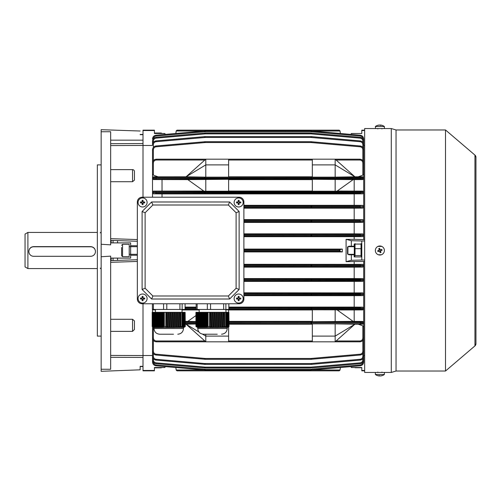 <?xml version="1.0" encoding="UTF-8"?>
<svg xmlns="http://www.w3.org/2000/svg" width="501" height="501" viewBox="0 0 501 501"><rect width="100%" height="100%" fill="white"/><g stroke="black" fill="none" stroke-linecap="round" stroke-linejoin="round"><path stroke-width="0.75" d="M285.326 130.993L285.219 130.166L230.999 130.166L339.177 130.166L340.022 130.899L340.386 133.466L351.007 134.4L351.333 133.491L361.797 133.491L361.797 130.542L364.653 130.542M204.126 130.993L176.183 130.993L177.047 130.166L230.999 130.166L230.892 130.993L230.999 130.166M223.39 130.166L223.49 130.993L223.39 130.166L177.047 130.166L176.195 130.899M143.004 370.458L154.421 370.458L154.421 370.834L143.004 370.834L143.004 303.769L143.004 355.522L152.517 355.522M361.797 130.542L361.797 130.166L364.653 130.166M364.653 370.834L361.797 370.834L361.797 370.458L364.653 370.458M361.797 370.458L361.797 367.509L351.333 367.509L351.007 366.6L340.386 367.534L340.022 370.101L339.177 370.834L292.828 370.834L339.177 370.834L340.022 370.101M364.653 355.522L363.701 355.522M354.188 367.509L354.946 367.509M361.133 367.509L361.797 367.509M243.887 264.835L360.15 264.697L362.843 264.365L363.701 265.455L363.701 261.441L364.653 261.441M243.887 279.107L360.15 278.969L362.843 278.631L363.701 279.489L363.701 265.981L362.843 267.077L360.15 266.739L243.887 266.601M243.887 293.379L360.15 293.254L362.843 292.897L363.701 293.749L363.701 280.234L362.843 281.349L360.15 280.998L243.887 280.873M228.838 307.652L360.15 307.539L362.843 307.163L363.701 308.015L363.701 294.475L362.843 295.621L360.15 295.252L243.887 295.139M229.051 321.924L360.15 321.83L362.843 321.767L362.843 321.429L363.701 322.625L363.701 308.716L362.843 309.894L362.843 309.574L360.15 309.505L228.838 309.405M336.121 340.981L359.893 340.981C361.672 340.793 362.655 339.81 362.843 338.031L362.843 325.85L363.701 326.996L363.701 322.951L362.843 324.166L362.843 323.809L360.15 323.752L229.051 323.671M363.701 339.052L363.701 338.018C363.457 340.311 362.192 341.582 359.893 341.82L156.325 341.82C154.032 341.582 152.761 340.311 152.517 338.018L152.517 326.708M363.701 145.478L364.653 145.478M361.797 133.491L354.188 133.491M363.701 173.058L363.688 162.7M205.792 177.141L228.619 177.141L228.619 164.885L205.792 164.885L186.034 176.809L205.792 177.141L205.792 159.18L156.325 159.18L205.792 159.18L186.046 176.803L153.375 176.834L153.375 177.191L156.068 177.248L360.15 177.248L362.843 177.191L362.843 176.834L363.701 178.049L363.701 174.004L362.843 175.15L362.843 162.969C362.655 161.19 361.672 160.207 359.893 160.019L336.121 160.019M203.782 191.044L153.375 191.106L153.375 191.426L204.502 191.595L360.15 191.495L362.843 191.426L362.843 191.106L363.701 192.284L363.701 178.375L362.843 179.571L362.843 179.233L360.15 179.17L204.502 179.076L153.375 179.233L153.375 179.571L187.819 179.634M243.887 205.861L360.15 205.748L362.843 205.379L363.701 206.525L363.701 192.678L362.843 193.837L360.15 193.461L311.722 193.348L156.068 193.461L153.375 193.837L162.03 193.9L162.03 197.225M243.887 220.127L360.15 220.002L362.843 219.651L363.701 220.521L363.701 206.976L362.843 208.103L360.15 207.746L243.887 207.621M243.887 234.399L360.15 234.261L362.843 233.923L363.701 234.794L363.701 221.267L362.843 222.369L360.15 222.031L243.887 221.893M364.653 239.559L363.701 239.559L363.701 235.545L362.843 236.635L360.15 236.303L243.887 236.165M154.421 130.166L154.421 130.542L143.004 130.542L143.004 130.166L154.421 130.166M152.517 197.225L152.517 149.761C152.717 147.62 153.87 146.355 155.993 145.973L205.253 141.702L310.964 141.702L360.225 145.973L310.964 141.702L310.964 142.534L205.253 142.534L156.068 146.806C154.427 147.1 153.525 148.083 153.375 149.743L153.375 160.577M362.843 147.357L362.843 144.651C362.693 142.992 361.797 142.008 360.15 141.714L310.964 137.443L205.253 137.443L156.068 141.714C154.427 142.008 153.525 142.992 153.375 144.651L152.517 144.676C152.717 142.528 153.87 141.269 155.993 140.887C153.87 141.269 152.717 142.528 152.517 144.676L152.517 141.119C152.717 138.977 153.87 137.712 155.993 137.33L205.253 133.059L310.964 133.059L360.225 137.33C362.348 137.712 363.507 138.977 363.701 141.119L363.701 149.254M152.517 145.478L143.004 145.478L143.004 130.542M143.004 197.225L143.004 145.478L143.004 197.225M364.653 240.987L361.797 240.987L361.797 260.013L364.653 260.013M348.195 246.692L348.909 246.216L351.333 246.216L351.333 240.705L346.091 239.328L346.091 261.672L351.333 260.295L351.333 254.784L348.909 254.784L348.195 254.308M347.531 248.521L347.531 252.479M361.797 240.987L351.333 240.705M363.701 239.559L354.188 239.328L354.188 236.704L243.887 236.704M346.091 239.328L354.188 239.328M351.333 260.295L361.797 260.013M346.091 261.672L363.701 261.441M361.797 244.081L354.188 244.081L354.188 246.216L351.333 246.216M351.333 254.784L354.188 254.784L354.188 254.308M354.188 254.784L354.188 256.919L361.797 256.919M354.188 246.692L354.188 246.216M243.887 250.525L339.177 250.525L340.035 251.383L342.327 251.928L342.327 249.072L243.887 249.072M342.327 251.928L243.887 251.928M362.843 264.365L243.887 264.296M354.188 264.296L354.188 261.672M354.188 236.704L362.843 236.635M292.728 130.993L292.828 130.166L339.177 130.166L340.022 130.899M292.728 370.007L292.828 370.834L292.728 370.007M154.421 370.458L154.421 367.509L164.885 367.509L165.217 366.6L175.838 367.534L176.183 370.007L204.126 370.007M223.39 370.834L223.49 370.007L223.39 370.834L177.047 370.834L285.219 370.834L230.999 370.834L230.892 370.007M176.195 370.101L177.047 370.834L176.183 370.007M204.834 160.019L156.325 160.019C154.546 160.207 153.563 161.19 153.375 162.969L153.375 175.15L152.517 174.004L152.517 162.982C152.761 160.689 154.032 159.418 156.325 159.18L312.33 159.18L228.619 159.18L312.33 159.18L228.619 159.18L228.619 164.885M335.163 159.18L359.893 159.18C362.192 159.418 363.457 160.689 363.701 162.982C363.457 160.689 362.192 159.418 359.893 159.18L312.33 159.18L312.33 164.885L335.163 164.885L335.163 159.18L359.893 159.18L335.163 159.18L354.908 176.803L358.221 176.803L362.843 175.15M335.163 191.207L336.998 191.169L353.149 179.621L312.33 179.289L312.33 191.207L335.163 191.207L335.163 179.289M312.33 191.044L228.619 191.044M205.792 191.207L228.619 191.207L228.619 179.289L187.8 179.621L203.957 191.169L205.792 191.207L205.792 179.289M362.843 191.106L337.167 191.044M335.163 177.141L354.921 176.809L335.163 164.885L335.163 177.141L312.33 177.141L312.33 164.885M312.33 176.803L228.619 176.803M362.843 176.834L358.221 176.803M354.188 191.044L354.188 179.634L353.136 179.634M354.188 179.634L362.843 179.571M312.33 179.634L228.619 179.634M336.998 309.831L312.33 309.793L312.33 321.711L353.149 321.379L336.998 309.831M362.843 321.429L354.188 321.366L354.188 309.956L337.167 309.956M354.188 309.956L362.843 309.894M155.423 309.505L153.375 309.574L153.375 309.894L155.423 309.906M199.179 309.956L182.057 309.956M225.813 309.793L228.619 309.793L228.619 312.33M312.33 309.956L228.619 309.956M312.33 321.366L229.051 321.366M195.941 315.561L187.8 321.379L195.941 321.529M187.819 321.366L185.295 321.366M354.188 321.366L353.136 321.366M362.843 325.85L358.221 324.197L354.908 324.197L335.163 341.82L335.163 336.115L312.33 336.115L312.33 341.82M358.221 324.197L362.843 324.166M205.792 334.211L205.792 341.82L186.046 324.197L185.295 324.197M195.941 324.022L186.034 324.191L198.928 331.969M312.33 324.197L229.051 324.197M335.163 323.859L335.163 336.115L354.921 324.191L335.163 323.859L312.33 323.859L312.33 336.115M162.03 191.044L162.03 179.634M153.375 175.15L157.997 176.803M153.375 362.035C153.525 363.695 154.427 364.678 156.068 364.972L205.253 369.243L310.964 369.243L310.964 370.07L360.225 365.799L310.964 370.07L205.253 370.07L155.993 365.799C153.87 365.417 152.717 364.152 152.517 362.004L152.517 351.746M152.517 339.052L152.517 338.018C152.761 340.311 154.032 341.582 156.325 341.82L205.792 341.82M363.701 338.394L363.701 351.239C363.507 353.38 362.348 354.645 360.225 355.027L310.964 359.298L205.253 359.298L155.993 355.027C153.87 354.645 152.717 353.38 152.517 351.239L152.529 338.3M362.843 307.163L354.188 307.1L354.188 295.684L243.887 295.684M354.188 307.1L228.838 307.1M196.154 307.1L185.082 307.1M362.843 292.897L243.887 292.828M354.188 292.828L354.188 281.418L243.887 281.418M354.188 295.684L362.843 295.621M354.188 281.418L362.843 281.349M362.843 233.923L354.188 233.854L354.188 222.438L243.887 222.438M354.188 233.854L243.887 233.854M354.188 222.438L362.843 222.369M153.375 179.571L152.517 178.375L155.993 178.312L363.701 178.375L363.701 178.049L155.993 178.105L152.517 178.049L153.375 176.834M153.375 193.837L152.517 192.678L155.993 192.603L363.701 192.678L363.701 192.284L155.993 192.353L152.517 192.284L153.375 191.106M362.843 205.379L354.188 205.316L354.188 193.9L162.03 193.9M354.188 205.316L243.887 205.316M354.188 193.9L362.843 193.837M362.843 219.651L243.887 219.582M354.188 219.582L354.188 208.172L243.887 208.172M354.188 208.172L362.843 208.103M362.843 278.631L354.188 278.562L354.188 267.146L243.887 267.146M354.188 278.562L243.887 278.562M354.188 267.146L362.843 267.077M153.375 309.894L152.517 309.017M152.517 312.33L152.517 309.474M363.701 308.015L363.701 308.716A0.858 0.858 180 0 1 362.843 309.574M243.887 221.035L360.225 221.173L363.701 220.766L363.701 221.267A0.858 0.858 180 0 1 362.843 222.118M229.051 322.813L363.701 322.625L363.701 322.951A0.858 0.858 180 0 1 362.843 323.809M363.701 326.996L363.701 338.018C363.457 340.311 362.192 341.582 359.893 341.82L359.893 340.981M363.701 279.489L363.701 280.234A0.858 0.858 180 0 1 362.843 281.086M243.887 265.749L360.225 265.887L360.225 265.549L363.701 265.455L363.701 265.981A0.858 0.858 180 0 1 362.843 266.833M243.887 206.769L360.225 206.888L363.701 206.525L363.701 206.976A0.858 0.858 180 0 1 362.843 207.827M205.792 159.18L156.325 159.18C154.032 159.418 152.761 160.689 152.517 162.982L152.517 173.058M362.843 162.969L363.701 162.982L363.701 174.004M243.887 235.307L360.225 235.451L360.225 235.113L363.701 235.019L363.701 235.545A0.858 0.858 180 0 1 362.843 236.403M362.843 160.577L362.843 149.743L363.701 149.761C363.507 147.62 362.348 146.355 360.225 145.973C362.348 146.355 363.507 147.62 363.701 149.761L363.701 162.606M362.843 138.965C362.693 137.305 361.797 136.322 360.15 136.028L311.722 131.794L311.797 130.968L310.964 130.93L205.253 130.93L310.964 130.93L360.225 135.201C362.348 135.583 363.507 136.848 363.701 138.996L363.701 146.085M362.843 144.651L363.701 144.676C363.507 142.528 362.348 141.269 360.225 140.887L311.797 136.648L360.225 140.887C362.348 141.269 363.507 142.528 363.701 144.676L363.701 154.627M205.253 136.61L310.964 136.61L205.253 136.61L204.427 136.648L205.253 136.61L205.253 137.443M363.701 293.749L363.701 294.475A0.858 0.858 180 0 1 362.843 295.333M363.701 351.746L363.701 359.881C363.507 362.023 362.348 363.288 360.225 363.67L311.797 367.903L360.225 363.67C362.348 363.288 363.507 362.023 363.701 359.881L362.843 359.906L362.843 358.729M310.964 367.114L310.964 367.941L205.253 367.941L155.993 363.67C153.87 363.288 152.717 362.023 152.517 359.881C152.717 362.023 153.87 363.288 155.993 363.67L156.068 362.843L205.253 367.114L310.964 367.114L360.15 362.843C361.797 362.542 362.693 361.565 362.843 359.906M153.375 353.643L153.375 356.349C153.525 358.008 154.427 358.992 156.068 359.286L204.502 363.519L204.427 364.352L205.253 364.39L310.964 364.39L205.253 364.39L155.993 360.113C153.87 359.731 152.717 358.472 152.517 356.324L152.517 346.373M363.701 346.373L363.701 356.324C363.507 358.472 362.348 359.731 360.225 360.113L311.797 364.352L360.225 360.113C362.348 359.731 363.507 358.472 363.701 356.324L362.843 356.349L362.843 353.643M363.701 354.915L363.701 362.004C363.507 364.152 362.348 365.417 360.225 365.799C362.348 365.417 363.507 364.152 363.701 362.004L363.031 362.035M154.947 133.491L155.178 133.016L154.421 133.491L164.885 133.491L165.217 134.4L175.838 133.466L176.183 130.993M155.993 135.201L204.427 130.968L155.993 135.201C153.87 135.583 152.717 136.848 152.517 138.996C152.717 136.848 153.87 135.583 155.993 135.201L156.068 136.028C154.427 136.322 153.525 137.305 153.375 138.965M156.068 141.714L155.993 140.887L204.427 136.648L204.502 137.481M342.327 249.072L340.022 249.623L340.022 251.377L243.887 251.383M292.828 370.834L285.219 370.834L285.326 370.007M153.187 362.035L152.517 362.004C152.717 364.152 153.87 365.417 155.993 365.799L156.068 364.972M153.375 356.349L152.517 356.324C152.717 358.472 153.87 359.731 155.993 360.113L156.068 359.286M153.375 340.423L153.375 351.257L152.517 351.239C152.717 353.38 153.87 354.645 155.993 355.027L156.068 354.194L205.253 358.465L310.964 358.465L360.15 354.194C361.797 353.9 362.693 352.917 362.843 351.257L362.843 340.423M156.068 146.806L155.993 145.973C153.87 146.355 152.717 147.62 152.517 149.761L153.375 149.743M362.843 142.271L362.843 141.094C362.693 139.435 361.797 138.458 360.15 138.157L310.964 133.886L205.253 133.886L156.068 138.157L155.993 137.33C153.87 137.712 152.717 138.977 152.517 141.119L153.375 141.094L153.375 142.271M360.15 207.746L360.225 206.888L363.701 206.976M360.15 222.031L360.225 221.173L363.701 221.267M360.15 236.303L360.225 235.451L363.701 235.545M360.15 266.739L360.225 265.887L363.701 265.981M243.887 280.015L363.701 280.234M362.843 278.882A0.858 0.858 180 0 1 363.701 279.733L243.887 279.965M243.887 294.281L363.701 294.475M362.843 293.173A0.858 0.858 180 0 1 363.701 294.024L243.887 294.231M228.838 308.547L363.701 308.716M362.843 307.47A0.858 0.858 180 0 1 363.701 308.322L228.838 308.503M360.15 323.752L360.225 322.894L363.701 322.951M360.15 354.194L360.225 355.027C362.348 354.645 363.507 353.38 363.701 351.239L362.843 351.257M363.031 138.965L363.701 138.996C363.507 136.848 362.348 135.583 360.225 135.201L360.15 136.028M362.843 141.094L363.701 141.119C363.507 138.977 362.348 137.712 360.225 137.33L360.15 138.157M360.15 234.261L360.225 235.113L243.887 235.251M205.253 142.534L205.253 141.702L204.427 141.733L204.502 142.566M205.253 133.886L205.253 133.059L204.427 133.097L204.502 133.924M204.427 130.968L205.253 130.93L204.427 130.968L204.502 131.794L156.068 136.028M310.964 136.61L311.797 136.648L310.964 136.61L310.964 137.443M311.722 133.924L311.797 133.097L310.964 133.059L310.964 133.886M204.502 369.206L204.427 370.032L205.253 370.07L205.253 369.243M204.502 367.076L204.427 367.903L205.253 367.941L205.253 367.114M204.502 358.434L204.427 359.267L205.253 359.298L205.253 358.465M310.964 364.39L311.797 364.352L310.964 364.39L310.964 363.557L360.15 359.286C361.797 358.992 362.693 358.008 362.843 356.349M310.964 358.465L310.964 359.298L311.797 359.267L311.722 358.434M360.15 321.83L360.225 322.688L229.051 322.776M360.15 264.697L360.225 265.549L243.887 265.693M360.15 220.002L360.225 220.86L243.887 220.985M360.15 205.748L360.225 206.606L243.887 206.719M339.177 250.525L340.022 249.623L243.887 249.617M202.504 334.129L205.792 336.115L228.619 336.115L228.619 341.82M228.619 326.852L228.619 336.115M335.163 309.793L335.163 321.711M154.421 133.491L154.421 130.542M162.03 133.491L161.178 133.016L161.41 133.491M154.421 367.509L155.103 367.847L154.922 367.509M161.454 367.509L161.259 367.847L162.03 367.509M243.173 202.46A4.522 4.522 0 0 0 238.658 197.939A4.522 4.522 0 0 0 234.136 202.46A4.522 4.522 0 0 0 238.658 206.976A4.522 4.522 0 0 0 243.173 202.46M236.51 201.991A7.396 3.701 90 0 0 236.503 202.46A7.396 3.701 90 0 0 236.51 202.924L238.188 202.924L238.188 204.602A7.396 3.701 0 0 0 239.121 204.602L239.121 202.924L240.799 202.924A7.396 3.701 -90 0 0 240.806 202.46A7.396 3.701 -90 0 0 240.799 201.991L239.121 201.991L239.121 200.319A7.396 3.701 180 0 0 238.188 200.319L238.188 201.991L236.51 201.991M239.672 201.991L239.672 202.924M239.121 203.475L238.188 203.475M237.643 202.924L237.643 201.991M238.188 201.446L239.121 201.446M147.1 202.46A4.522 4.522 0 0 0 142.578 197.939A4.522 4.522 0 0 0 138.063 202.46A4.522 4.522 0 0 0 142.578 206.976A4.522 4.522 0 0 0 147.1 202.46M140.437 201.991A7.396 3.701 90 0 0 140.43 202.46A7.396 3.701 90 0 0 140.437 202.924L142.115 202.924L142.115 204.602A7.396 3.701 0 0 0 143.048 204.602L143.048 202.924L144.72 202.924A7.396 3.701 -90 0 0 144.733 202.46A7.396 3.701 -90 0 0 144.72 201.991L143.048 201.991L143.048 200.319A7.396 3.701 180 0 0 142.115 200.319L142.115 201.991L140.437 201.991M143.593 201.991L143.593 202.924M143.048 203.475L142.115 203.475M141.564 202.924L141.564 201.991M142.115 201.446L143.048 201.446M28.858 251.54A4.753 4.753 180 0 0 33.611 256.293L90.687 256.293A4.753 4.753 180 0 0 95.447 251.54A4.753 4.753 180 0 0 90.687 246.786L33.611 246.786A4.753 4.753 180 0 0 28.858 251.54L28.858 251.396C29.133 248.502 30.718 246.905 33.611 246.617L90.687 246.617C93.574 246.905 95.159 248.496 95.447 251.396L95.447 251.54M27.906 268.574L25.05 266.927L25.05 234.073L27.906 232.426L27.906 268.574L97.344 268.574M361.039 367.747L355.04 367.747M155.178 133.016L161.178 133.016M122.557 256.681L129.214 256.681L129.214 244.319L122.557 244.319L122.557 256.681L121.605 255.729L121.605 247.475M121.605 250.876L121.605 247.851M227.592 327.397L197.751 327.554L197.751 328.499C198.089 331.969 199.993 333.873 203.462 334.211L217.252 334.211M229.051 326.489L228.888 312.33L229.051 326.489M228.425 326.827L228.888 326.633M228.481 312.33L228.688 326.802L228.281 312.33L228.074 327.178L228.281 312.33M228.018 327.153L228.481 326.953M227.874 327.259L227.667 312.33L227.874 327.259L227.41 327.466M227.467 327.335L227.266 312.33L227.467 327.335L227.003 327.548L227.667 327.31M227.059 327.31L227.059 312.33L227.059 327.31L226.596 327.522L227.266 327.335M226.652 327.178L226.652 312.33L226.652 327.178L226.189 327.385L226.859 327.259M226.245 326.953L226.245 312.33L226.245 326.953L225.782 327.153L226.452 327.078M225.838 326.633L223.909 326.633L223.909 312.33L225.838 312.33L225.838 326.633L225.375 326.821L226.045 326.802M223.001 326.802L222.093 326.953L222.093 312.33L223.001 312.33L222.857 326.996L223.909 326.633M221.191 327.078L220.283 327.178L220.283 312.33L221.191 312.33L221.047 327.278L222.093 326.953M219.375 327.259L218.474 327.31L218.474 312.33L219.375 312.33L219.231 327.466L220.283 327.178M217.566 327.335L216.657 327.335L216.657 312.33L217.566 312.33L217.421 327.548L218.474 327.31M215.749 327.31L214.848 327.259L214.848 312.33L215.749 312.33L215.605 327.522L216.657 327.335M213.94 327.178L213.031 327.078L213.031 312.33L213.94 312.33L213.795 327.385L214.848 327.259M212.123 326.953L211.222 326.802L211.222 312.33L212.123 312.33L211.979 327.153L213.031 327.078M208.072 312.33L208.072 326.489L207.514 326.633L207.514 312.33L210.314 312.33L210.169 326.821L211.222 326.802M210.314 326.633L208.072 326.489M209.6 312.33L209.6 326.489M224.623 312.33L224.623 326.489M195.941 326.489L195.941 312.33L196.968 312.33L196.968 326.633L195.941 326.489L196.711 327.04M196.417 312.33L196.417 326.489M197.676 326.802L197.676 312.33L198.377 312.33L198.377 326.953L196.968 326.633M199.079 327.078L199.079 312.33L199.78 312.33L199.78 327.178L198.377 326.953M200.488 327.259L200.488 312.33L201.189 312.33L201.189 327.31L199.78 327.178M201.89 327.335L201.89 312.33L202.592 312.33L202.592 327.335L201.189 327.31M203.3 327.31L203.3 312.33L204.001 312.33L204.001 327.259L202.592 327.335M204.702 327.178L204.702 312.33L205.41 312.33L205.41 327.078L204.001 327.259M225.682 312.33L225.682 326.489M225.895 303.769L225.895 309.474L228.838 309.474L228.838 303.769M225.895 309.474L223.671 309.474L223.671 303.769M210.552 303.769L210.552 309.474L223.671 309.474M210.552 309.474L207.333 309.474L207.333 303.769M197.156 303.769L197.156 309.474L207.333 309.474M197.156 309.474L196.154 309.474L196.154 303.769M210.314 312.33L211.222 312.33M212.123 312.33L213.031 312.33M213.94 312.33L214.848 312.33M215.749 312.33L216.657 312.33M217.566 312.33L218.474 312.33M219.375 312.33L220.283 312.33M221.191 312.33L222.093 312.33M223.001 312.33L223.909 312.33M226.045 312.33L225.813 309.474M197.676 312.33L196.968 312.33M199.079 312.33L198.377 312.33M200.488 312.33L199.78 312.33M201.89 312.33L201.189 312.33M203.3 312.33L202.592 312.33M204.702 312.33L204.001 312.33M206.111 312.33L206.813 312.33L206.813 326.802L206.111 326.953L206.111 312.33L205.41 312.33M207.514 312.33L206.813 312.33M206.813 326.802L207.514 326.633M205.41 327.078L206.111 326.953M197.288 312.33L197.288 326.821M198.697 312.33L198.697 327.153M200.099 312.33L200.099 327.385M201.508 312.33L201.508 327.522M202.918 312.33L202.918 327.548M204.32 312.33L204.32 327.466M205.729 312.33L205.729 327.278M207.132 312.33L207.132 326.996M211.078 326.996L211.078 312.33M212.887 327.278L212.887 312.33M214.697 327.466L214.697 312.33M216.513 327.548L216.513 312.33M218.323 327.522L218.323 312.33M220.139 327.385L220.139 312.33M221.949 327.153L221.949 312.33M223.765 326.827L223.765 312.33M382.726 372.45L364.653 372.45L364.653 128.55L384.392 128.55L384.392 126.515A7.609 7.609 0 0 0 381.336 125.169A7.596 7.202 -90 0 1 382.05 125.35M381.775 246.404L377.967 246.404L381.775 246.404M378.38 254.765L381.367 254.765M445.508 371.028L445.508 129.972L474.948 155.103L475.95 157.276A2.856 2.856 -0 0 0 474.948 155.103L474.948 345.897L475.95 343.724A2.856 2.856 180 0 1 474.948 345.897L445.508 371.028L396.047 371.028L391.287 372.45L391.287 128.55L384.392 128.55M377.021 128.55L382.726 128.55M396.047 371.028L396.047 129.972L391.287 128.55M445.508 129.972L396.047 129.972M377.021 372.437L377.691 372.4M382.05 372.4L382.726 372.437M239.134 197.225L142.102 197.225A4.753 4.753 0 0 0 137.349 201.984L137.349 299.016A4.753 4.753 0 0 0 142.102 303.769L239.134 303.769A4.753 4.753 0 0 0 243.887 299.016L243.887 201.984A4.753 4.753 0 0 0 239.134 197.225L142.102 197.225M380.459 375.919L380.459 375.944A7.596 7.202 -90 0 0 381.336 375.831A7.609 7.609 0 0 0 384.392 374.485L384.392 372.45L375.355 372.45L375.355 374.485A7.609 7.609 0 0 0 378.405 375.831A7.596 7.202 90 0 1 377.691 375.65M384.392 374.485L375.355 374.485M379.282 375.919A7.596 7.202 -90 0 0 379.576 375.944A7.596 2.417 90 0 0 379.871 375.831M381.336 375.831A7.596 7.202 -90 0 0 382.05 375.65A7.396 2.035 -121.3 0 1 381.756 375.65A7.596 7.202 90 0 1 380.165 375.944A7.596 2.417 -90 0 1 379.633 375.65A7.396 6.075 151.1 0 1 379.188 375.662A7.396 6.075 151.1 0 1 378.75 375.65A7.596 2.417 90 0 0 379.282 375.944A7.596 7.202 90 0 1 378.405 375.831M243.173 298.54A4.522 4.522 0 0 0 238.658 294.018A4.522 4.522 0 0 0 234.136 298.54A4.522 4.522 0 0 0 238.658 303.055A4.522 4.522 0 0 0 243.173 298.54M236.51 298.07A7.396 3.701 90 0 0 236.503 298.54A7.396 3.701 90 0 0 236.51 299.003L238.188 299.003L238.188 300.681A7.396 3.701 0 0 0 239.121 300.681L239.121 299.003L240.799 299.003A7.396 3.701 -90 0 0 240.806 298.54A7.396 3.701 -90 0 0 240.799 298.07L239.121 298.07L239.121 296.392A7.396 3.701 180 0 0 238.188 296.392L238.188 298.07L236.51 298.07M239.672 298.07L239.672 299.003M239.121 299.548L238.188 299.548M237.643 299.003L237.643 298.07M238.188 297.525L239.121 297.525M378.437 246.216A4.522 4.522 0 0 0 375.587 251.94A4.522 4.522 0 0 0 381.311 254.784A4.522 4.522 0 0 0 384.154 249.06A4.522 4.522 0 0 0 378.437 246.216M380.115 252.679A7.396 3.701 -18.6 0 0 380.56 252.542A7.396 3.701 -18.6 0 0 380.998 252.385L380.459 250.794L382.05 250.262A7.396 3.701 -108.6 0 0 381.756 249.379L380.165 249.911L379.633 248.321A7.396 3.701 161.4 0 0 379.188 248.458A7.396 3.701 161.4 0 0 378.75 248.615L379.282 250.206L377.691 250.738A7.396 3.701 71.4 0 0 377.986 251.621L379.576 251.089L380.115 252.679M379.107 249.686L379.99 249.392M380.685 249.736L380.979 250.619M380.635 251.314L379.752 251.608M379.063 251.264L378.762 250.381M183.829 327.397L153.995 327.554L153.995 328.499C154.333 331.969 156.237 333.873 159.7 334.211L163.984 334.211M185.295 326.489L185.132 312.33L185.295 326.489M184.669 326.827L185.132 326.633M184.725 312.33L184.925 326.802L184.525 312.33L184.318 327.178L184.525 312.33M184.262 327.153L184.725 326.953M184.117 327.259L183.911 312.33L184.117 327.259L183.648 327.466M183.71 327.335L183.504 312.33L183.71 327.335L183.241 327.548L183.911 327.31M183.303 327.31L183.303 312.33L183.303 327.31L182.84 327.522L183.504 327.335M182.896 327.178L182.896 312.33L182.896 327.178L182.433 327.385L183.097 327.259M182.489 326.953L182.489 312.33L182.489 326.953L182.026 327.153L182.69 327.078M182.082 326.633L180.153 326.633L180.153 312.33L182.082 312.33L182.082 326.633L181.619 326.821L182.283 326.802M179.245 326.802L178.337 326.953L178.337 312.33L179.245 312.33L179.101 326.996L180.153 326.633M177.429 327.078L176.527 327.178L176.527 312.33L177.429 312.33L177.285 327.278L178.337 326.953M175.619 327.259L174.711 327.31L174.711 312.33L175.619 312.33L175.475 327.466L176.527 327.178M173.803 327.335L172.901 327.335L172.901 312.33L173.803 312.33L173.659 327.548L174.711 327.31M171.993 327.31L171.085 327.259L171.085 312.33L171.993 312.33L171.849 327.522L172.901 327.335M170.177 327.178L169.275 327.078L169.275 312.33L170.177 312.33L170.033 327.385L171.085 327.259M168.367 326.953L167.459 326.802L167.459 312.33L168.367 312.33L168.223 327.153L169.275 327.078M164.315 312.33L164.315 326.489L163.758 326.633L163.758 312.33L166.551 312.33L166.407 326.821L167.459 326.802M166.551 326.633L164.315 326.489M173.496 334.211L159.7 334.211M165.844 312.33L165.844 326.489M180.867 312.33L180.867 326.489M152.185 326.489L152.185 312.33L153.212 312.33L153.212 326.633L152.185 326.489L152.955 327.04M152.661 312.33L152.661 326.489M153.913 326.802L153.913 312.33L154.615 312.33L154.615 326.953L153.212 326.633M155.323 327.078L155.323 312.33L156.024 312.33L156.024 327.178L154.615 326.953M156.725 327.259L156.725 312.33L157.433 312.33L157.433 327.31L156.024 327.178M158.134 327.335L158.134 312.33L158.836 312.33L158.836 327.335L157.433 327.31M159.537 327.31L159.537 312.33L160.245 312.33L160.245 327.259L158.836 327.335M160.946 327.178L160.946 312.33L161.648 312.33L161.648 327.078L160.245 327.259M181.919 312.33L181.919 326.489M182.132 303.769L182.132 309.474L185.082 309.474L185.082 303.769M182.132 309.474L179.915 309.474L179.915 303.769M166.795 303.769L166.795 309.474L179.915 309.474M166.795 309.474L163.576 309.474L163.576 303.769M153.4 303.769L153.4 309.474L163.576 309.474M153.4 309.474L152.398 309.474L152.398 303.769M166.551 312.33L167.459 312.33M168.367 312.33L169.275 312.33M170.177 312.33L171.085 312.33M171.993 312.33L172.901 312.33M173.803 312.33L174.711 312.33M175.619 312.33L176.527 312.33M177.429 312.33L178.337 312.33M179.245 312.33L180.153 312.33M153.913 312.33L153.212 312.33M155.323 312.33L154.615 312.33M156.725 312.33L156.024 312.33M158.134 312.33L157.433 312.33M159.537 312.33L158.836 312.33M160.946 312.33L160.245 312.33M162.349 312.33L163.057 312.33L163.057 326.802L162.349 326.953L162.349 312.33L161.648 312.33M163.758 312.33L163.057 312.33M163.057 326.802L163.758 326.633M161.648 327.078L162.349 326.953M153.531 312.33L153.531 326.821M154.941 312.33L154.941 327.153M156.343 312.33L156.343 327.385M157.752 312.33L157.752 327.522M159.155 312.33L159.155 327.548M160.564 312.33L160.564 327.466M161.967 312.33L161.967 327.278M163.376 312.33L163.376 326.996M167.315 326.996L167.315 312.33M169.131 327.278L169.131 312.33M170.941 327.466L170.941 312.33M172.757 327.548L172.757 312.33M174.567 327.522L174.567 312.33M176.383 327.385L176.383 312.33M178.193 327.153L178.193 312.33M180.009 326.827L180.009 312.33M155.103 367.847L161.259 367.847M147.1 298.54A4.522 4.522 0 0 0 142.578 294.018A4.522 4.522 0 0 0 138.063 298.54A4.522 4.522 0 0 0 142.578 303.055A4.522 4.522 0 0 0 147.1 298.54M140.437 298.07A7.396 3.701 90 0 0 140.43 298.54A7.396 3.701 90 0 0 140.437 299.003L142.115 299.003L142.115 300.681A7.396 3.701 0 0 0 143.048 300.681L143.048 299.003L144.72 299.003A7.396 3.701 -90 0 0 144.733 298.54A7.396 3.701 -90 0 0 144.72 298.07L143.048 298.07L143.048 296.392A7.396 3.701 180 0 0 142.115 296.392L142.115 298.07L140.437 298.07M143.593 298.07L143.593 299.003M143.048 299.548L142.115 299.548M141.564 299.003L141.564 298.07M142.115 297.525L143.048 297.525M379.282 125.081L379.282 125.056A7.596 7.202 90 0 0 378.405 125.169A7.609 7.609 0 0 0 375.355 126.515L375.587 128.55M375.355 126.515L384.392 126.515M378.405 125.169A7.596 7.202 90 0 0 377.691 125.35A7.396 2.035 58.7 0 1 377.986 125.35A7.596 7.202 -90 0 1 379.576 125.056A7.596 2.417 90 0 1 380.115 125.35A7.396 6.075 -28.9 0 1 380.56 125.338A7.396 6.075 -28.9 0 1 380.998 125.35A7.596 2.417 -90 0 0 380.459 125.056A7.596 7.202 -90 0 1 381.336 125.169M380.459 125.081A7.596 7.202 90 0 0 380.165 125.056A7.596 2.417 -90 0 0 379.871 125.169M354.614 244.106L354.282 244.676L354.282 256.324L354.614 256.894L355.04 255.566L355.04 243.611M361.039 243.611L361.039 255.566L355.04 255.566M361.039 248.678L355.04 248.678M361.039 255.566L361.471 256.894L361.797 256.324M347.907 254.308L347.531 253.926L347.531 247.074L347.907 246.692L347.907 254.308L354.282 254.308M137.349 201.984L137.349 299.016M142.102 303.769L239.134 303.769M243.887 299.016L243.887 201.984M142.102 211.497L142.102 289.503L151.615 299.016L229.621 299.016L239.134 289.503L239.134 211.497L229.621 201.984L151.615 201.984L142.102 211.497L145.121 212.75L145.121 288.25L142.102 289.503M145.121 288.25L152.868 295.991L151.615 299.016M152.868 295.991L228.368 295.991L229.621 299.016M228.368 295.991L236.109 288.25L239.134 289.503M236.109 288.25L236.109 212.75L239.134 211.497M236.109 212.75L228.368 205.003L229.621 201.984M228.368 205.003L152.868 205.003L151.615 201.984M152.868 205.003L145.121 212.75M140.155 134.443L143.004 134.443M130.642 258.109L130.642 242.891L130.642 258.109L110.665 258.109M110.665 131.738L101.152 131.757L110.665 131.725L110.665 244.864L101.152 244.256L101.152 256.744L101.152 129.69L140.155 131.018M130.642 242.891L110.665 242.891M132.546 169.626A1.904 1.904 0 0 1 134.443 171.53L134.443 180.091L132.546 181.713L132.546 169.626L110.665 169.626M101.152 164.885L97.344 164.885L97.344 336.115L101.152 336.115M113.044 260.558L113.044 258.109M113.044 242.891L113.044 240.442M130.642 246.692L130.642 245.747L137.349 245.747M130.642 254.308L130.642 255.253L137.349 255.253M137.349 241.269L110.665 240.361M101.152 256.744L110.665 256.136L110.665 369.275L101.152 369.243L101.152 244.256M137.349 259.731L110.665 260.639L137.349 259.731M143.004 134.669L140.155 134.675C140.155 129.847 140.155 129.847 140.155 134.675L140.155 134.675M140.155 369.826L101.152 371.31L101.152 369.243M140.155 366.325L140.155 366.331C140.155 371.153 140.155 371.153 140.155 366.325L143.004 366.331M143.004 145.459L110.665 145.572M110.665 181.713L132.546 181.713M110.665 238.67L137.349 239.566M110.665 355.428L143.004 355.541M137.349 261.434L110.665 262.33M110.665 319.287L132.546 319.287L134.443 320.909L134.443 329.188M340.035 130.993L312.092 130.993M312.092 370.007L340.035 370.007M362.843 149.743C362.693 148.083 361.797 147.1 360.15 146.806L310.964 142.534M359.893 159.18L359.893 160.019M312.33 160.019L228.619 160.019M196.154 309.418L185.082 309.443M185.295 321.886L195.941 321.905M195.941 323.684L185.295 323.702M153.375 351.257C153.525 352.917 154.427 353.9 156.068 354.194M228.619 340.981L312.33 340.981M153.375 327.278L153.375 338.031C153.563 339.81 154.546 340.793 156.325 340.981L204.834 340.981M153.375 338.037L152.517 338.018M156.325 340.981L156.325 341.82M156.325 159.18L156.325 160.019M185.082 307.608L196.154 307.633M310.964 309.405L310.964 307.652M310.964 221.893L310.964 220.127M310.964 323.671L310.964 321.924M310.964 280.873L310.964 279.107M310.964 266.601L310.964 264.835M310.964 207.621L310.964 205.861M205.253 191.595L205.253 193.348M310.964 193.348L310.964 191.595M205.253 177.329L205.253 179.076M310.964 179.076L310.964 177.329M310.964 236.165L310.964 234.399M156.068 138.157C154.427 138.458 153.525 139.435 153.375 141.094M311.722 131.794L204.502 131.794M153.375 144.651L153.375 147.357M310.964 295.139L310.964 293.379M153.375 358.729L153.375 359.906C153.525 361.565 154.427 362.542 156.068 362.843M204.502 363.519L310.964 363.557M310.964 369.243L360.15 364.972C361.797 364.678 362.693 363.695 362.843 362.035M311.722 321.924L311.722 323.671M311.722 307.652L311.722 309.405M360.15 309.505L360.15 307.539M311.722 293.379L311.722 295.139M360.15 295.252L360.15 293.254M311.722 279.107L311.722 280.873M360.15 280.998L360.15 278.969M311.722 264.835L311.722 266.607M311.722 234.393L311.722 236.165M311.722 220.127L311.722 221.893M311.722 205.861L311.722 207.621M311.722 191.595L311.722 193.348M360.15 193.461L360.15 191.495M311.722 177.329L311.722 179.076M360.15 179.17L360.15 177.248M156.068 177.248L156.068 179.17M204.502 179.076L204.502 177.329M156.068 191.495L156.068 193.461M204.502 193.348L204.502 191.595M185.082 308.585L196.154 308.566M196.154 308.484L185.082 308.459M185.295 322.844L195.941 322.826M195.941 322.763L185.295 322.744M339.177 250.475L243.887 250.475M360.225 363.67L360.15 362.843M311.797 367.903L311.722 367.076M152.517 359.881L153.375 359.906M360.225 365.799L360.15 364.972M311.797 370.032L311.722 369.206M360.225 360.113L360.15 359.286M311.797 364.352L311.722 363.519M205.253 364.39L205.253 363.557M362.843 338.031L363.701 338.018M363.701 322.625A0.858 0.858 180 0 0 362.843 321.767M152.987 309.474A0.858 0.858 -0 0 0 153.375 309.574M363.701 265.455A0.858 0.858 180 0 0 362.843 264.597M363.701 235.019A0.858 0.858 180 0 0 362.843 234.167M363.701 220.766A0.858 0.858 180 0 0 362.843 219.914M363.701 206.525A0.858 0.858 180 0 0 362.843 205.667M152.517 192.678A0.858 0.858 -0 0 0 153.375 193.53M363.701 192.678A0.858 0.858 180 0 1 362.843 193.53M363.701 192.284A0.858 0.858 180 0 0 362.843 191.426M152.517 192.284A0.858 0.858 0 0 1 153.375 191.426M152.517 178.375A0.858 0.858 -0 0 0 153.375 179.233M363.701 178.375A0.858 0.858 180 0 1 362.843 179.233M363.701 178.049A0.858 0.858 180 0 0 362.843 177.191M152.517 178.049A0.858 0.858 0 0 1 153.375 177.191M152.517 162.982L153.375 162.969M311.797 141.733L311.722 142.566M360.225 145.973L360.15 146.806M311.797 136.648L311.722 137.481M360.225 140.887L360.15 141.714M152.517 138.996L153.187 138.965M205.253 130.93L205.253 131.757M310.964 130.93L310.964 131.757M227.241 327.554L227.241 328.499L197.751 328.499M183.485 327.554L183.485 328.499L153.995 328.499M111.141 260.626L111.141 258.109M111.141 242.891L111.141 240.374M117.547 260.407L117.547 258.109M117.547 242.891L117.547 240.593M143.004 140.155L110.665 140.155M143.004 357.432L110.665 357.319M110.665 331.374L132.546 331.374L132.546 319.287M110.665 143.681L143.004 143.568M100.194 268.098L101.152 269.056M97.344 232.426L27.906 232.426M100.194 232.902L101.152 231.944M122.557 244.319L121.605 245.271M137.349 246.692L129.214 246.692M137.349 254.308L129.214 254.308M227.241 328.499C226.903 331.969 224.999 333.873 221.536 334.211M199.179 309.474L199.179 312.33M197.751 327.554L197.4 327.397M475.95 343.724L475.95 157.276M391.287 372.45L384.154 372.45M381.868 372.074L382.25 372.45M377.873 372.074L377.491 372.45M183.485 328.499C183.147 331.969 181.243 333.873 177.774 334.211M182.057 309.474L182.057 312.33M155.423 309.474L155.423 312.33M153.995 327.554L153.644 327.397M381.868 128.926L382.25 128.55M377.873 128.926L377.491 128.55M361.797 244.676L361.471 244.106M347.907 246.692L354.282 246.692M132.546 331.374L134.443 329.47M140.155 366.557L143.004 366.557"/></g></svg>
